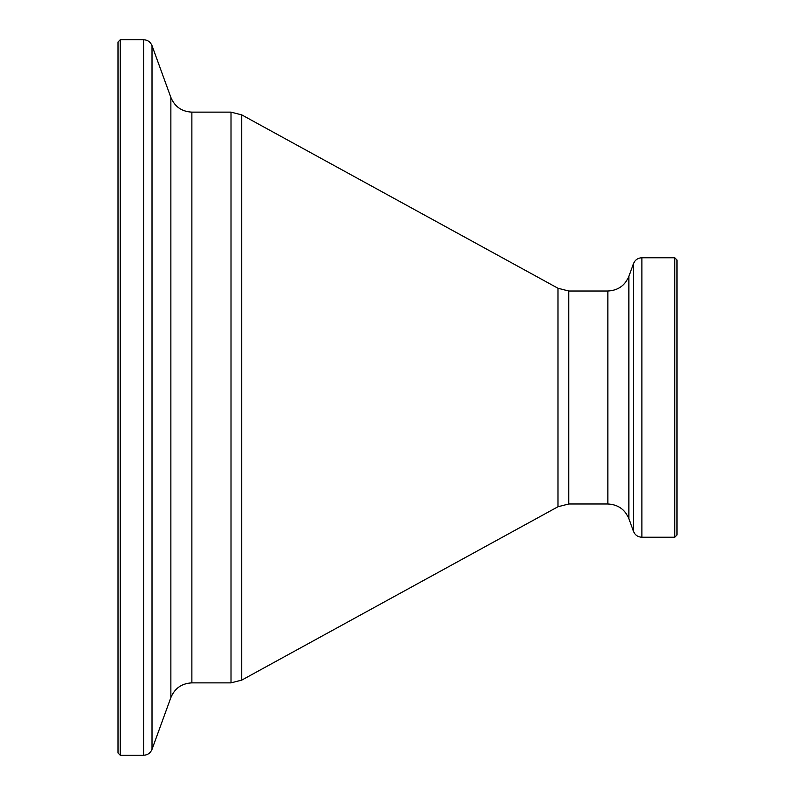 <?xml version="1.0" encoding="UTF-8"?>
<svg xmlns="http://www.w3.org/2000/svg" width="795" height="795" viewBox="0 0 795 795"><rect width="100%" height="100%" fill="white"/><g stroke="black" fill="none" stroke-linecap="round" stroke-linejoin="round"><path stroke-width="1.19" d="M674.756 257.759L674.756 537.241L676.992 535.015L676.992 259.985L674.756 257.759L641.893 257.759C637.858 257.958 635.056 259.915 633.486 263.642L633.486 531.358L628.875 518.698L628.875 276.302L633.486 263.642M118.008 397.5L118.008 41.986L120.244 39.75L120.244 755.25L118.008 753.014L118.008 397.5M676.992 524.948L676.992 397.5M674.756 537.241L641.893 537.241L641.893 257.759M628.875 518.698C624.95 509.396 617.954 504.497 607.867 503.99L607.867 291.01L568.733 291.01L557.991 288.257L241.75 114.887L231.007 112.135L191.873 112.135C181.797 111.628 174.791 106.729 170.865 97.427L152.014 45.633C150.444 41.916 147.641 39.949 143.607 39.75L120.244 39.75M607.867 503.99L568.733 503.99L568.733 291.01M568.733 503.99L557.991 506.743L557.991 288.257M557.991 506.743L241.75 680.113L241.75 114.887M241.75 680.113L231.007 682.865L231.007 112.135M231.007 682.865L191.873 682.865L191.873 112.135M191.873 682.865C181.797 683.372 174.791 688.271 170.865 697.573L170.865 97.427M170.865 697.573L152.014 749.367L152.014 45.633M152.014 749.367C150.444 753.084 147.641 755.051 143.607 755.25L143.607 39.75M143.607 755.25L120.244 755.25M628.875 276.302C624.95 285.604 617.954 290.503 607.867 291.01M641.893 537.241C637.858 537.042 635.056 535.085 633.486 531.358"/></g></svg>
